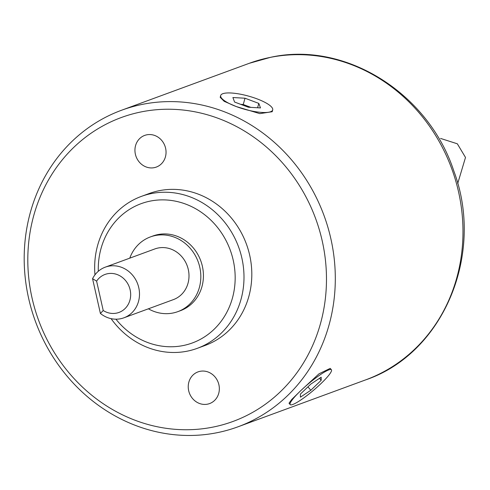 <?xml version="1.0" encoding="UTF-8"?>
<svg xmlns="http://www.w3.org/2000/svg" width="490" height="490" viewBox="0 0 490 490"><rect width="100%" height="100%" fill="white"/><g stroke="black" fill="none" stroke-linecap="round" stroke-linejoin="round"><path stroke-width="0.73" d="M154.197 167.666A16.862 15.368 -110.2 0 0 156.31 167.072A16.862 15.368 -110.2 0 0 165.302 147.086A16.862 15.368 -110.2 0 0 146.792 134.817A16.862 15.368 -110.2 0 0 144.679 135.412A16.862 15.368 -110.2 0 0 135.687 155.397A16.862 15.368 -110.2 0 0 154.197 167.666M207.49 404.164A16.862 15.368 -110.2 0 0 209.61 403.57A16.862 15.368 -110.2 0 0 218.595 383.584A16.862 15.368 -110.2 0 0 200.092 371.316A16.862 15.368 -110.2 0 0 197.972 371.91A16.862 15.368 -110.2 0 0 188.987 391.896A16.862 15.368 -110.2 0 0 207.49 404.164M92.561 278.688A26.981 24.592 69.8 0 1 105.301 267.148A26.981 24.592 69.8 0 1 108.688 266.199A26.981 24.592 69.8 0 1 138.296 285.823A26.981 24.592 69.8 0 1 123.921 317.802A26.981 24.592 69.8 0 1 120.534 318.757A26.981 24.592 69.8 0 1 100.395 313.447L92.561 278.688L96.61 281.138L103.225 310.519A20.237 18.442 -110.2 0 0 116.449 313.141A20.237 18.442 -110.2 0 0 130.138 289.847A20.237 18.442 -110.2 0 0 107.561 273.726A20.237 18.442 -110.2 0 0 96.61 281.138M123.921 317.802L173.423 299.604A26.981 24.592 -110.2 0 0 187.805 267.626A26.981 24.592 -110.2 0 0 158.196 248.001A26.981 24.592 -110.2 0 0 154.803 248.951L105.301 267.148M148.397 308.804A39.8 36.272 -110.2 0 0 172.847 313.036A39.8 36.272 -110.2 0 0 177.846 311.634A39.8 36.272 -110.2 0 0 199.056 264.465A39.8 36.272 -110.2 0 0 155.379 235.519A39.8 36.272 -110.2 0 0 150.387 236.921A39.8 36.272 -110.2 0 0 129.776 258.15M177.846 311.634L180.455 310.678A39.8 36.272 -110.2 0 0 201.66 263.51A39.8 36.272 -110.2 0 0 157.988 234.563A39.8 36.272 -110.2 0 0 152.99 235.966L150.387 236.921M115.922 319.186A74.204 67.632 -110.2 0 0 183.009 345.585A74.204 67.632 -110.2 0 0 233.203 260.159A74.204 67.632 -110.2 0 0 150.436 201.059A74.204 67.632 -110.2 0 0 98.312 271.276M94.968 274.835A80.948 73.776 69.8 0 1 141.396 196.386A80.948 73.776 69.8 0 1 151.563 193.532A80.948 73.776 69.8 0 1 240.394 252.405A80.948 73.776 69.8 0 1 197.256 348.341A80.948 73.776 69.8 0 1 187.094 351.195A80.948 73.776 69.8 0 1 111.071 318.641M141.61 111.824A161.902 147.557 -110.2 0 0 32.095 298.202A161.902 147.557 -110.2 0 0 212.672 427.158A161.902 147.557 -110.2 0 0 322.187 240.78A161.902 147.557 -110.2 0 0 141.61 111.824M216.764 432.768A168.646 153.707 69.8 0 1 31.691 310.109A168.646 153.707 69.8 0 1 121.563 110.244A168.646 153.707 69.8 0 1 142.737 104.297A168.646 153.707 69.8 0 1 327.804 226.956A168.646 153.707 69.8 0 1 237.932 426.827A168.646 153.707 69.8 0 1 216.764 432.768M197.256 348.341L205.071 345.468A80.948 73.776 -110.2 0 0 248.21 249.532A80.948 73.776 -110.2 0 0 159.379 190.659A80.948 73.776 -110.2 0 0 149.217 193.513L141.396 196.386M258.8 103.408L245.006 98.214L232.891 97.535L234.581 102.043L248.375 107.237L260.49 107.922L258.8 103.408L257.599 107.757M250.911 107.383L243.261 104.505L245.006 98.214M243.261 104.505L240.731 104.358M220.684 95.532L220.188 97.326L224.193 101.332L236.266 106.557A26.981 6.866 15.5 0 0 272.697 109.919A26.981 6.866 15.5 0 0 257.115 98.894A26.981 6.866 15.5 0 0 220.684 95.532A26.981 6.866 15.5 0 0 236.266 106.557L259.822 113.631L272.201 111.72L272.697 109.919M310.819 390.267L321.195 380.289L321.177 377.214L310.776 384.117L300.394 394.095L300.419 397.17L310.819 390.267L307.934 386.849M319.523 378.311L321.195 380.289M331.405 369.772L330.223 368.376L319.039 373.784L300.376 391.02A26.981 4.122 139.8 0 0 290.19 404.611A26.981 4.122 139.8 0 0 321.22 383.358A26.981 4.122 139.8 0 0 331.405 369.772A26.981 4.122 139.8 0 0 300.376 391.02L291.74 399.454L289.014 403.221L290.19 404.611M457.703 183.53L465.5 157.449L457.335 143.797L440.553 138.425M103.225 310.519L100.395 313.447M270.407 57.367A168.646 153.707 -110.2 0 0 249.239 63.314L270.75 57.275C345.199 40.842 428.303 92.984 453.832 171.022C484.99 253.992 443.524 353.541 365.607 379.897A168.646 153.707 -110.2 0 0 455.48 180.026A168.646 153.707 -110.2 0 0 270.407 57.367M249.239 63.314L121.563 110.244M365.607 379.897L237.932 426.827"/></g></svg>
